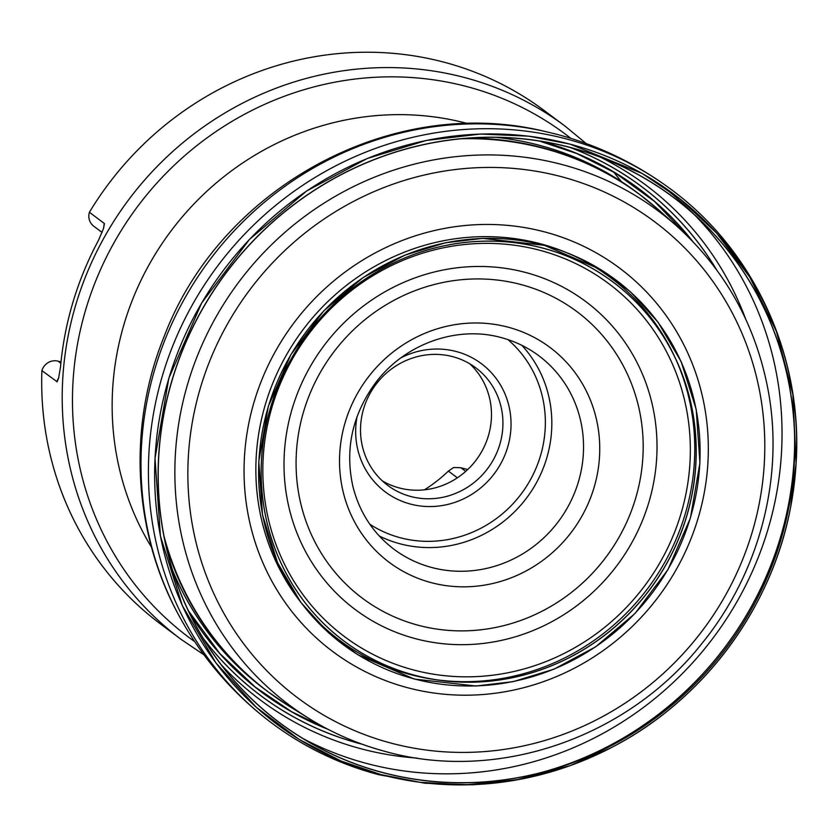 <?xml version="1.0" encoding="UTF-8"?>
<svg xmlns="http://www.w3.org/2000/svg" width="838" height="838" viewBox="0 0 838 838"><rect width="100%" height="100%" fill="white"/><g stroke="black" fill="none" stroke-linecap="round" stroke-linejoin="round"><path stroke-width="1.26" d="M328.192 729.395A314.554 299.491 -53.2 0 1 188.477 611.185M692.031 240.705L654.635 201.549L615.406 173.037L576.774 153.532L538.813 140.836M187.995 610.179L219.797 653.483L255.171 687.003L291.551 711.672L327.155 728.861M540.311 141.119A314.554 299.491 -53.2 0 1 692.837 241.543M569.033 147.09A317.843 302.623 -53.2 0 1 716.26 269.333M361.471 743.987A317.843 302.623 -53.2 0 1 202.545 637.393M570.228 147.404A328.339 312.626 126.8 0 0 166.092 546.606A328.339 312.626 126.8 0 0 693.016 686.008A328.339 312.626 126.8 0 0 570.228 147.404M570.217 147.509A328.245 312.532 126.8 0 0 166.196 546.586A328.245 312.532 126.8 0 0 692.963 685.955A328.245 312.532 126.8 0 0 570.217 147.509M414.307 679.052L357.816 654.75L328.402 632.659L300.685 602.176L277.577 562.717L262.524 514.972L258.795 461.455L268.317 406.357L290.828 354.684L323.761 310.867L363.137 277.525L404.785 255.192L445.366 242.79L482.73 238.369L544.428 245.325L600.919 269.637L630.333 291.718L658.05 322.201L681.158 361.66L696.21 409.405L699.94 462.932L690.418 518.031L667.907 569.693L634.974 613.51L595.598 646.852L553.949 669.185L513.369 681.598L476.005 686.018L414.307 679.052M414.328 678.937A227.674 216.77 -53.2 0 1 268.411 406.378A227.674 216.77 -53.2 0 1 544.386 245.429A227.674 216.77 -53.2 0 1 690.303 517.989A227.674 216.77 -53.2 0 1 414.328 678.937M542.773 248.069A224.364 213.627 126.8 0 0 266.61 520.848A224.364 213.627 126.8 0 0 626.667 616.108A224.364 213.627 126.8 0 0 542.773 248.069M542.731 248.1A224.312 213.575 126.8 0 0 266.631 520.817A224.312 213.575 126.8 0 0 626.615 616.056A224.312 213.575 126.8 0 0 542.731 248.1M586.181 143.539L564.812 125.93L544.302 110.606A320.493 305.147 126.8 0 0 443.972 62.18A320.493 305.147 126.8 0 0 89.404 212.265L104.478 223.599L103.388 228.784L98.528 240.255A320.493 305.147 -53.2 0 0 60.525 366.929L58.66 377.844L57.131 381.793L41.9 370.606A320.493 305.147 126.8 0 0 160.55 624.017L181.06 639.342L203.99 654.855M465.729 471.375L460.848 467.73L453.683 467.468L448.393 471.092A148.232 141.13 -53.2 0 1 424.478 489.821M469.741 363.776A73.451 69.931 -53.2 0 1 476.288 459.884A73.451 69.931 -53.2 0 1 382.254 480.823M410.746 496.505A73.451 69.931 126.8 0 0 494.808 457.024A73.451 69.931 126.8 0 0 475.691 367.746A73.451 69.931 126.8 0 0 452.698 356.653A73.451 69.931 126.8 0 0 368.636 396.133A73.451 69.931 126.8 0 0 387.753 485.401A73.451 69.931 126.8 0 0 410.746 496.505M401.025 357.795A80.123 76.289 -53.2 0 1 510.876 418.99A80.123 76.289 -53.2 0 1 410.473 504.078A80.123 76.289 -53.2 0 1 357.061 416.601M41.9 370.606A13.356 12.717 -53.2 0 1 58.084 361.168L61.006 361.943M102.089 232.44L93.783 226.229A13.356 12.717 -53.2 0 1 89.404 212.265M460.848 467.73L467.719 469.542M202.744 637.728A317.885 302.675 126.8 0 0 362.079 744.207M716.637 269.857A317.885 302.675 126.8 0 0 569.411 147.184M220.562 664.021A321.624 306.226 126.8 0 0 417.366 758.118M745.631 318.943A321.624 306.226 126.8 0 0 599.673 156.821M543.537 131.105A330.581 314.763 126.8 0 0 209.406 260.398A330.581 314.763 126.8 0 0 179.992 617.47C132.854 533.115 127.303 426.772 164.3 336.132C220.583 187.733 390.99 94.432 543.537 131.105L557.04 134.373C597.222 145.079 634.136 162.624 667.792 187.01A333.252 317.298 126.8 0 0 566.698 139.045A333.252 317.298 126.8 0 0 186.214 316.303A333.252 317.298 126.8 0 0 268.789 720.816C232.095 692.492 202.492 658.04 179.992 617.47M301.879 737.964A330.581 314.763 126.8 0 0 727.258 617.679A330.581 314.763 126.8 0 0 659.349 183.993M536.299 773.841A333.252 317.298 126.8 0 0 794.393 428.564M667.792 187.01C753.603 248.352 803.202 355.836 796.1 463.309L792.853 394.384L776.397 331.366L749.769 277.127L716.48 232.933L679.712 198.669L642.002 173.382L570.207 144.157L528.642 136.175L480.52 134.049L426.207 140.47L367.222 158.508L306.677 190.97L249.441 239.438L201.57 303.136L168.847 378.231L155.009 458.323L160.435 536.121L182.307 605.518L215.9 662.889L256.187 707.188L298.936 739.294L341.171 761.072L381.06 774.626L420.037 782.294L464.839 784.881L515.234 780.178L570.112 765.649L610.755 747.905C702.715 701.06 771.704 608.776 790.59 507.315L796.09 463.456M627.285 738.749C652.435 724.095 676.276 705.334 698.808 682.488M381.091 774.626A331.073 315.224 126.8 0 0 782.409 540.573A331.073 315.224 126.8 0 0 570.228 144.209A331.073 315.224 126.8 0 0 168.899 378.263A331.073 315.224 126.8 0 0 381.091 774.626M539.557 250.216A220.457 209.909 126.8 0 0 268.202 518.251A220.457 209.909 126.8 0 0 621.995 611.855A220.457 209.909 126.8 0 0 539.557 250.216M466.986 138.155A310.416 295.552 -53.2 0 1 639.981 194.699L636.66 192.216A310.416 295.552 126.8 0 0 495.153 137.233M172.178 569.337A310.416 295.552 126.8 0 0 264.976 689.485L268.286 691.958A310.416 295.552 -53.2 0 1 165.086 542.05M468.128 123.689A282.783 269.249 126.8 0 0 467.091 123.416A282.783 269.249 126.8 0 0 170.334 231.896A282.783 269.249 126.8 0 0 151.531 547.245M570.846 138.354A314.24 299.197 126.8 0 0 466.902 86.597A314.24 299.197 126.8 0 0 105.578 258.816A314.24 299.197 126.8 0 0 194.678 641.615M564.812 125.93A320.493 305.147 126.8 0 0 464.482 77.515A320.493 305.147 126.8 0 0 97.648 249.787A320.493 305.147 126.8 0 0 181.06 639.342M507.964 327.145A134.206 127.785 -53.2 0 1 558.15 547.287A134.206 127.785 -53.2 0 1 342.784 490.314A134.206 127.785 -53.2 0 1 507.964 327.145M520.765 284.491A179.007 170.439 126.8 0 0 300.433 502.119A179.007 170.439 126.8 0 0 587.7 578.126A179.007 170.439 126.8 0 0 520.765 284.491M525.447 272.434A192.352 183.145 -53.2 0 1 597.389 587.972A192.352 183.145 -53.2 0 1 288.691 506.299A192.352 183.145 -53.2 0 1 525.447 272.434M410.662 674.653A226.344 215.513 126.8 0 0 685.034 514.647A226.344 215.513 126.8 0 0 539.965 243.659A226.344 215.513 126.8 0 0 265.594 403.675A226.344 215.513 126.8 0 0 410.662 674.653M407.802 687.768A239.427 227.967 -53.2 0 1 318.272 295.018A239.427 227.967 -53.2 0 1 702.495 396.667A239.427 227.967 -53.2 0 1 407.802 687.768M391.356 743.191A297.532 283.286 126.8 0 0 757.562 381.458A297.532 283.286 126.8 0 0 280.091 255.129A297.532 283.286 126.8 0 0 391.356 743.191M385.731 751.56A308.321 293.562 -53.2 0 1 309.285 718.669A308.321 293.562 -53.2 0 1 203.445 341.705A308.321 293.562 -53.2 0 1 561.858 164.489A308.321 293.562 -53.2 0 1 677.198 226.449L659.548 210.694A310.374 295.521 126.8 0 0 543.433 148.316A310.374 295.521 126.8 0 0 459.549 138.825M163.62 534.728A310.374 295.521 126.8 0 0 289.173 706.204L309.285 718.669C333.136 733.428 358.706 744.427 385.972 751.665C497.51 782.671 627.494 738.037 702.014 643.375C759.008 573.433 784.085 478.802 768.498 392.184C756.4 326.034 725.959 270.789 677.198 226.449M457.38 477.817L448.393 471.092M369.851 524.253A115.508 109.977 126.8 0 0 400.365 537.766A115.508 109.977 126.8 0 0 530.904 478.875A115.508 109.977 126.8 0 0 507.891 339.579M394.007 549.267A120.85 115.068 126.8 0 0 558.527 521.362A120.85 115.068 126.8 0 0 538.719 355.668C527.448 347.278 514.972 341.255 501.281 337.609C456.72 325.134 404.021 344.093 375.057 383.5C352.107 415.365 344.743 449.797 352.976 486.784C359.596 512.647 373.266 533.481 394.007 549.267M521.833 345.308A120.85 115.068 -53.2 0 1 533.377 488.009A120.85 115.068 -53.2 0 1 400.145 543.831A120.85 115.068 -53.2 0 1 379.289 536.006M58.084 361.168L60.87 363.252M56.858 381.793A13.356 12.717 -53.2 0 1 58.587 378.106M103.797 227.475A13.356 12.717 -53.2 0 1 104.362 223.442M268.789 720.816C301.659 745.967 338.175 763.9 378.336 774.595L425.212 783.258L473.041 784.797L520.807 779.193L567.441 766.592M570.259 765.597L610.755 747.905M621.272 181.469L613.353 171.675M268.286 691.958L289.173 706.204M639.981 194.699L659.548 210.694"/></g></svg>
